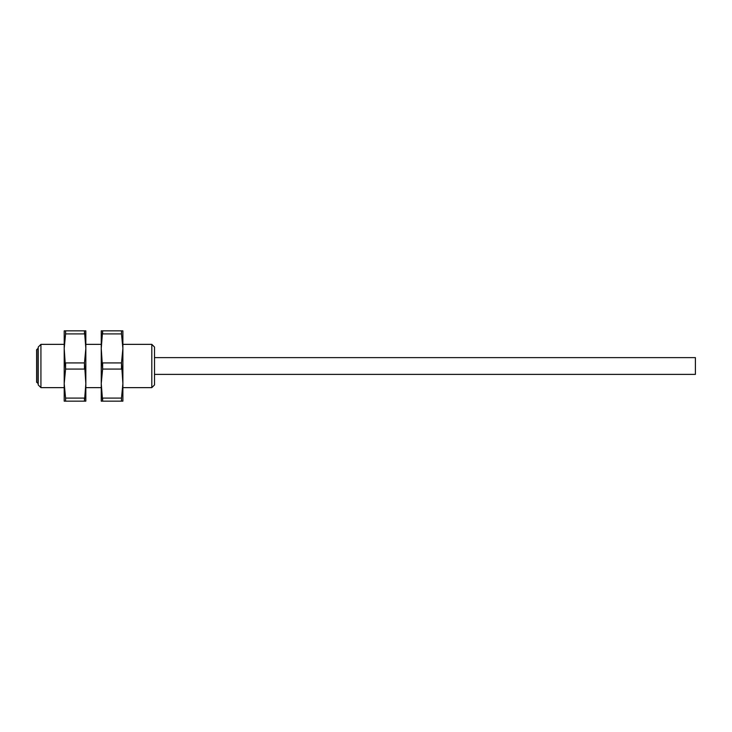 <?xml version="1.0" encoding="UTF-8"?>
<svg xmlns="http://www.w3.org/2000/svg" width="732" height="732" viewBox="0 0 732 732"><rect width="100%" height="100%" fill="white"/><g stroke="black" fill="none" stroke-linecap="round" stroke-linejoin="round"><path stroke-width="1.1" d="M101.245 383.577L102.626 369.074L101.245 348.423L101.245 401.154L102.626 401.154L101.245 383.577M101.245 330.846L102.626 330.846L101.245 330.846L101.245 348.423L102.626 330.846L102.626 333.911L121.503 333.911L122.885 348.423L122.885 330.846L121.503 330.846L122.885 330.846M122.885 401.154L121.503 401.154L122.885 401.154L122.885 348.423L121.503 362.926L122.885 383.577L121.503 398.089L102.626 398.089L102.626 401.154L101.245 401.154M121.503 330.846L121.503 333.911L121.503 330.846L102.626 330.846M121.503 398.089L121.503 401.154L121.503 398.089M102.626 362.926L102.626 369.074L121.503 369.074L121.503 362.926L102.626 362.926M102.626 401.154L121.503 401.154M85.845 348.423L84.464 362.926L85.845 383.577L85.845 330.846L84.464 330.846L85.845 348.423M85.845 387.64L101.245 387.64L85.845 387.64M101.245 348.423L101.245 344.36L85.845 344.36M85.845 401.154L84.464 401.154L85.845 401.154L85.845 383.577L84.464 401.154L84.464 398.089L65.587 398.089L64.206 383.577L64.206 401.154L65.587 401.154L64.206 401.154M64.206 330.846L65.587 330.846L64.206 330.846L64.206 383.577L65.587 369.074L64.206 348.423L65.587 333.911L84.464 333.911L84.464 330.846L85.845 330.846M65.587 401.154L65.587 398.089L65.587 401.154L84.464 401.154M65.587 333.911L65.587 330.846L65.587 333.911M84.464 369.074L84.464 362.926L65.587 362.926L65.587 369.074L84.464 369.074M84.464 330.846L65.587 330.846M122.885 344.36L151.808 344.36L122.885 344.36M122.885 387.64L151.808 387.64L151.808 344.36L151.808 387.64L154.516 384.931L154.516 347.069L151.808 344.36L154.516 347.069M154.516 374.381L695.4 374.381L695.4 357.619L154.516 357.619M38.22 383.577L36.6 382.223L36.6 349.777L37.954 348.423L37.954 383.577L38.22 348.423M38.22 347.069L40.928 344.36L64.206 344.36L40.928 344.36L38.22 347.069L38.22 384.931L38.22 347.069L38.22 384.931L40.928 387.64L40.928 344.36L40.928 387.64L64.206 387.64"/></g></svg>
